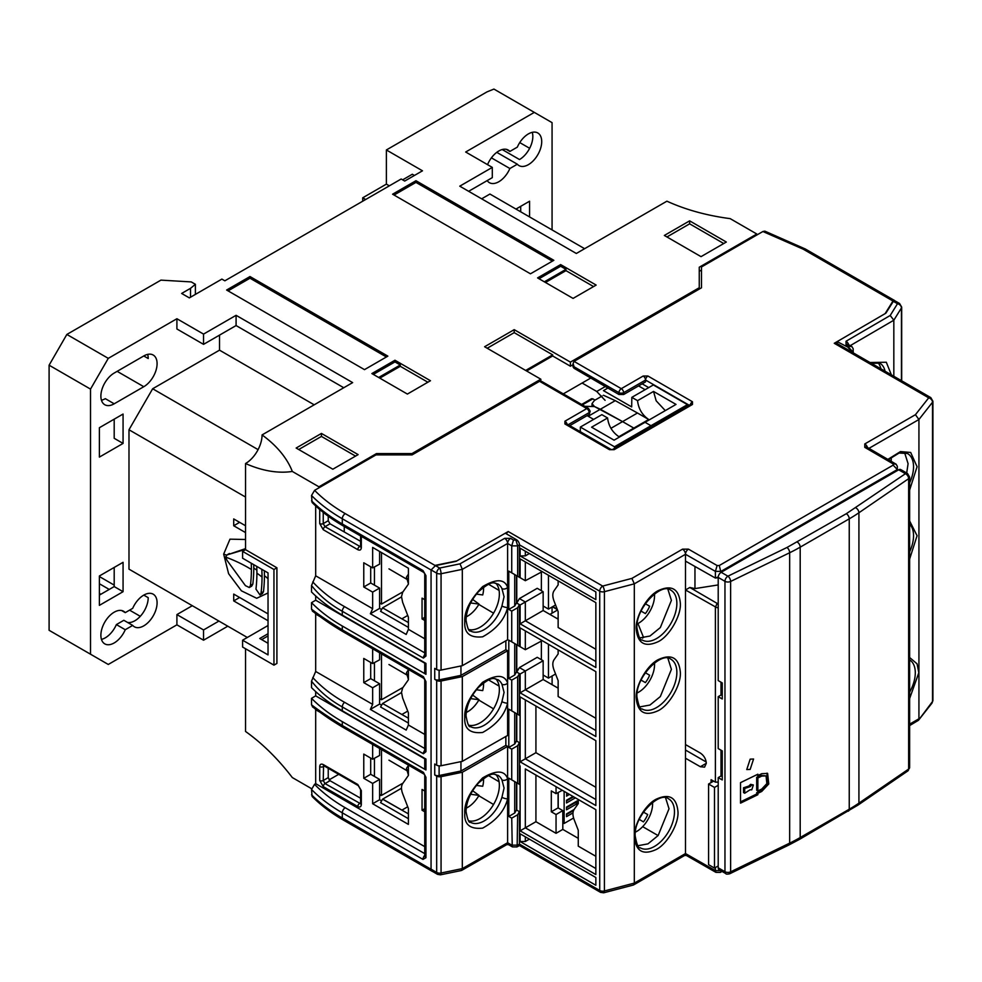 <?xml version="1.0" encoding="UTF-8"?>
<svg xmlns="http://www.w3.org/2000/svg" width="982" height="982" viewBox="0 0 982 982"><rect width="100%" height="100%" fill="white"/><g stroke="black" fill="none" stroke-linecap="round" stroke-linejoin="round"><path stroke-width="1.47" d="M408.402 765.494L406.45 768.403L408.402 775.043M381.507 749.561L381.507 795.395L403.001 783.12M374.449 758.251L374.449 776.443M379.604 794.278L381.507 795.395M654.491 662.96A22.525 12.999 -60 0 1 638.631 692.175A22.525 12.999 -60 0 1 637.183 692.936M641.074 680.121L645.395 682.6A18.277 10.556 -60 0 0 649.642 675.235L645.334 672.731M750.162 759.16L753.575 759.012L750.162 769.409L746.762 769.569L750.162 759.16M753.366 784.962L750.579 784.348L748.861 786.042L750.052 786.717L751.77 785.035L753.366 784.962L751.77 789.81L750.052 789.798L744.7 793.247L743.521 792.56L743.521 787.785L744.7 788.472L744.7 793.247M718.21 867.806A4.186 2.418 120 0 0 719.082 869.721L725.833 873.612A4.186 2.418 -60 0 1 724.962 871.697L718.21 867.806L718.21 777.609L722.249 779.941L722.249 750.899L718.21 748.579L718.21 696.643L722.249 698.975L722.249 682.92L718.21 680.587L718.21 577.416L724.962 581.319L724.962 871.697A4.186 2.418 180 0 0 730.62 871.844A4.186 2.197 64.1 0 1 729.749 873.759L788.792 845.048A4.186 2.197 64.1 0 0 789.663 843.133L730.62 871.844L730.62 581.454A4.186 2.197 -115.9 0 0 727.92 576.188L721.169 572.285A4.186 2.418 120 0 0 718.21 577.416M721.169 750.285L721.169 775.903L718.21 777.609M721.169 682.294L721.169 694.937L718.21 696.643M909.627 767.507L907.81 770.956A4.186 2.615 55.6 0 0 908.645 769.066L858.919 803.153L858.919 512.764L908.645 478.676L908.645 769.066A4.186 2.418 0 0 0 909.627 767.507L909.627 477.117A4.186 2.418 180 0 1 908.645 478.676A4.186 2.615 -124.4 0 0 905.441 473.705A4.186 2.418 -60 0 1 907.528 473.496L900.776 469.592A4.186 2.418 120 0 0 898.69 469.801L721.169 572.285M721.169 775.903L722.249 776.529M721.169 694.937L722.249 695.563M761.725 791.467L768.759 783.955L767.629 773.423L761.725 773.693L757.871 775.571L757.871 774.209L740.526 782.642L740.526 803.141L757.871 794.708L757.871 793.333L761.725 791.467L760.547 790.78L767.323 783.771L767.016 773.129M757.871 775.571L756.692 774.786M760.547 790.78L756.692 792.646L757.871 793.333M756.692 792.646L756.692 794.021L757.871 794.708M756.692 794.021L740.526 801.877M766.046 775.89L760.547 775.399L756.692 777.278L756.692 790.264L757.871 790.94L761.725 789.074L766.868 783.587L766.046 775.89L761.725 776.087L757.871 777.965L757.871 790.94M748.861 786.042L743.521 787.785M756.692 777.278L757.871 777.965M750.052 786.717L744.7 788.472M614.474 448.381L614.474 446.773L650.968 425.709L650.968 427.305M584.842 406.315L594.454 406.548L622.563 421.609L600.37 409.248L588.206 416.27M614.474 446.773L580.35 427.072L601.856 414.662L607.576 417.964C608.595 425.979 612.375 432.227 618.905 436.695L648.709 419.498L637.465 413.005L622.563 421.609L633.807 428.103A15.921 9.194 -120 0 0 634.421 428.434L622.563 421.609L610.927 428.324M648.709 419.498C642.179 415.018 638.472 408.733 637.551 400.656L631.831 397.354L653.337 384.944L687.461 404.645L650.968 425.709L645.051 422.297L614.081 440.169L591.594 427.195L607.576 417.964M557.211 609.208L552.743 606.63M552.093 684.687L552.117 675.997M580.313 431.712L580.35 427.072M552.056 613.173L552.056 607.023M552.461 606.79L557.371 609.626M593.644 419.4L587.101 415.632M381.507 653.902L381.507 699.736L403.001 687.461M374.449 662.592L374.449 680.796M379.604 698.619L381.507 699.736M713.619 781.12L708.574 784.029L714.491 787.441L718.21 785.293M708.574 784.029L708.574 864.651L714.491 868.076L718.21 865.928M714.491 868.076L714.491 787.441M483.512 587.224A22.525 13.073 -59.7 0 1 483.561 588.611A22.525 13.073 -59.7 0 1 482.727 594.945L476.38 594.11M472.514 599.327L479.007 604.065A22.525 13.073 -59.7 0 1 466.241 616.843M479.007 604.065L470.623 602.973M408.402 669.834L406.45 672.744L408.402 679.397M605.084 400.325L596.737 391.474L582.105 383.029M582.363 404.879L592.833 398.839L591.569 398.717L581.626 404.461M592.833 398.839L595.018 400.104M507.62 683.055A4.186 3.167 154.8 0 1 501.937 684.233L504.073 692.396L501.937 701.639A4.186 1.277 17 0 0 507.62 703.137L507.62 735.457L462.313 761.345L462.313 676.61L507.62 650.735L507.62 683.055C504.588 674.499 496.266 674.229 482.641 682.269C470.022 695.379 464.069 707.15 464.793 717.56C464.069 728.804 470.022 733.775 482.641 732.474C496.266 724.937 504.588 715.154 507.62 703.137L507.62 683.055M507.62 587.396A4.186 3.167 154.8 0 1 501.937 588.586L504.073 596.749L501.937 605.992A4.186 1.277 17 0 0 507.62 607.477L507.62 639.798L462.313 665.686L462.313 569.339L507.62 543.463L507.62 587.396C504.588 578.84 496.266 578.582 482.641 586.61C470.022 599.72 464.069 611.491 464.793 621.901C464.069 633.144 470.022 638.116 482.641 636.815C496.266 629.278 504.588 619.495 507.62 607.477L507.62 587.396M519.441 844.127L517.649 845.158L511.732 845.134L507.62 842.728L462.313 868.616L462.313 772.269L507.62 746.394L507.62 778.714A4.186 3.167 154.8 0 1 501.937 779.892L504.073 788.055L501.937 797.298A4.186 1.277 17 0 0 507.62 798.796L507.62 842.728A4.186 2.43 120.3 0 0 508.48 844.643L512.481 846.901L516.937 846.914L518.57 846.054A4.186 2.406 -119.7 0 0 519.441 844.127L519.441 811.672L516.495 809.966L516.495 782.642M495.787 678.832A27.201 15.786 -59.7 0 1 499.359 689.659A27.201 15.786 -59.7 0 1 488.852 715.412A27.201 15.786 -59.7 0 1 468.758 725.182M495.787 583.173A27.201 15.786 -59.7 0 1 499.359 594A27.201 15.786 -59.7 0 1 488.852 619.765A27.201 15.786 -59.7 0 1 468.758 629.523M495.787 774.491A27.201 15.786 -59.7 0 1 499.359 785.318A27.201 15.786 -59.7 0 1 488.852 811.071A27.201 15.786 -59.7 0 1 468.758 820.829M520.116 605.01L525.333 602.003L519.417 598.578L516.765 603.083L520.116 605.01L520.116 623.803L595.853 667.539L595.853 602.629L520.116 558.893L520.116 577.686L519.441 577.293L519.441 544.863A4.186 2.406 -119.7 0 0 516.495 539.732L505.313 533.201L456.839 560.906L434.965 565.423M516.495 809.966L514.715 813.035L508.799 816.435L508.799 778.161L519.441 784.348L519.441 742.674L516.495 740.956L514.715 744.025L508.799 747.425L508.799 709.151L519.441 715.338L519.441 673.664L516.495 671.946L514.715 675.015L508.799 678.415L508.799 640.141L519.441 646.328L519.441 604.654L516.495 602.936L516.495 575.612M516.495 671.946L516.495 644.622M516.495 740.956L516.495 713.632M508.799 816.435L511.732 818.141L517.649 814.753L517.146 846.865M511.732 818.141L512.248 846.84M432.019 871.132L437.542 874.348A4.186 2.43 -59.7 0 1 436.671 872.433A4.186 2.418 180 0 0 441.065 873.01L462.313 868.616L461.405 870.506L440.501 874.827A4.186 1.154 78.3 0 0 441.065 873.01L441.065 776.664L462.313 772.269M441.065 776.664A4.186 2.418 180 0 1 436.671 776.087L434.731 774.958L434.731 764.021L436.671 765.162A4.186 2.418 0 0 0 441.065 765.739L441.065 681.005A4.186 2.418 180 0 1 436.671 680.44L434.731 679.298A4.186 2.418 0 0 0 439.114 679.875L460.951 675.358L505.853 649.703L505.853 640.804M434.731 679.298L434.731 668.361L436.671 669.503A4.186 2.418 0 0 0 441.065 670.08L441.065 573.733L462.313 569.339L460.03 563.828L504.674 538.332L510.591 538.345L513.488 540.039L511.732 545.869L517.649 545.882L519.441 544.863M513.488 540.039L515.943 540.051L517.649 545.882L517.649 576.287L519.441 577.318M435.1 565.399L439.654 568.05A4.186 1.154 78.3 0 1 441.065 573.733A4.186 2.418 180 0 1 436.671 573.157L436.671 669.503M514.715 574.58L514.715 606.004L508.799 609.405L508.799 571.131L517.649 576.287M514.715 606.004L516.495 602.936M508.799 609.405L511.732 611.111L517.649 607.723L519.441 604.654M517.649 645.297L517.649 607.723M514.715 675.015L514.715 643.591M508.799 678.415L511.732 680.121L517.649 676.733L519.441 673.664M517.649 714.307L517.649 676.733M514.715 744.025L514.715 712.601M508.799 747.425L511.732 749.131L517.649 745.743L519.441 742.674M517.649 783.317L517.649 745.743M514.715 813.035L514.715 781.611M519.441 811.672L517.649 814.753M434.731 774.958A4.186 2.418 0 0 0 439.114 775.534L460.951 771.017L505.853 745.363L505.853 736.463M462.313 665.686L441.065 670.08M511.732 572.85L511.732 545.869L507.62 543.463A4.186 2.43 120.3 0 1 510.591 538.345M511.732 641.86L511.732 611.111M511.732 710.87L511.732 680.121M511.732 779.88L511.732 749.131M507.62 650.735L505.853 649.703M507.62 746.394L505.853 745.363M507.62 798.796L507.62 778.714C504.588 770.158 496.266 769.888 482.641 777.916C470.022 791.038 464.069 802.81 464.793 813.219C464.069 824.463 470.022 829.434 482.641 828.133C496.266 820.596 504.588 810.813 507.62 798.796M462.313 676.61L441.065 681.005M462.313 761.345L441.065 765.739M460.951 665.968L460.951 675.358M460.951 761.627L460.951 771.017M877.748 362.432A27.201 15.614 -60.3 0 1 880.866 368.79M892.957 301.008L885.126 313.626L837.155 341.613L837.155 343.553M852.634 352.489L853.198 352.157L849 347.751L837.155 341.613M848.46 348.07A4.186 2.43 59.7 0 1 851.173 351.642M853.198 352.808L853.162 348.72L851.934 346.621L848.988 346.339L849 347.751M850.228 345.652L893.829 320.206L890.208 315.48L846.03 341.245L846.054 344.67L848.988 346.339M893.829 376.278L893.829 320.206L901.439 307.943A4.186 3.216 -148.2 0 0 897.499 303.708L890.208 315.48M558.218 792.486L558.218 807.965M564.134 791.345L564.134 823.468L562.809 822.707M564.134 823.468L573.586 818.018M572.985 812.9L566.516 816.631L566.516 813.894L574.089 809.524M575.391 797.838L566.516 802.969L566.516 800.232L573.022 796.476M569.474 794.426L566.516 796.132L567.105 793.051M566.516 807.069L577.158 800.919L577.158 803.644L566.516 809.794L566.516 807.069M573.549 810.518L566.516 814.581M573.611 796.819L566.516 800.919M567.694 793.395L566.516 794.082M577.158 803.644L575.391 802.625L577.158 800.919M575.391 802.625L566.516 807.744M263.495 591.581L261.065 592.981L260.021 595.006L262.44 593.607L263.495 591.581A134.227 77.504 120 0 0 264.428 575.673A134.227 77.504 120 0 0 264.33 570.763M252.84 584.069L250.447 585.444L249.293 587.531L251.687 586.144L252.84 584.069A135.897 78.462 120 0 0 253.773 568.161A135.897 78.462 120 0 0 253.724 564.638M245.549 548.619L226.646 555.076L229.432 553.504M245.549 539.499L229.972 539.167L223.663 554.118L228.61 573.709L241.412 590.82L256.683 598.284L268.037 592.968M245.549 549.331L227.026 554.904L225.615 557.089A132.631 76.571 180 0 1 251.404 569.523A132.545 76.522 120 0 0 251.232 563.202M261.065 592.981A130.839 75.54 120 0 0 262.034 577.048A130.839 75.54 120 0 0 261.777 569.29M256.719 566.369A131.956 76.191 -60 0 1 256.903 573.181A131.956 76.191 -60 0 1 255.958 589.102L260.021 595.006M127.5 622.416A18.83 10.876 120 0 0 134.902 620.734A18.83 10.876 120 0 0 148.208 597.67L143.777 595.117A18.83 10.876 -60 0 1 153.192 594.184A18.83 10.876 -60 0 1 156.077 609.27A18.83 10.876 -60 0 1 143.777 625.853A18.83 10.876 -60 0 1 134.362 626.786A18.83 10.876 -60 0 1 132.705 625.411L123.83 620.293L116.379 624.589L125.254 629.72A18.83 10.876 -60 0 1 114.194 642.94A18.83 10.876 -60 0 1 104.779 643.873A18.83 10.876 -60 0 1 101.895 628.787A18.83 10.876 -60 0 1 114.194 612.191A18.83 10.876 -60 0 1 123.609 611.258A18.83 10.876 -60 0 1 125.254 612.633L121.584 610.509M101.453 639.38A18.83 10.876 120 0 0 105.32 637.809A18.83 10.876 120 0 0 116.379 624.589M502.207 149.534L519.515 159.538A18.83 10.876 120 0 0 532.256 132.337M506.209 149.313L509.879 151.437L517.33 147.128A18.83 10.876 -60 0 1 528.39 133.908A18.83 10.876 -60 0 1 537.805 132.975A18.83 10.876 -60 0 1 540.701 148.061A18.83 10.876 -60 0 1 528.39 164.657A18.83 10.876 -60 0 1 518.987 165.59A18.83 10.876 -60 0 1 517.33 164.215L496.769 152.345M487.551 164.645A18.83 10.876 -60 0 1 498.807 150.995A18.83 10.876 -60 0 1 508.222 150.062A18.83 10.876 -60 0 1 509.879 151.437M491.417 157.857L509.879 168.511A18.83 10.876 -60 0 1 498.807 181.744A18.83 10.876 -60 0 1 489.392 182.677A18.83 10.876 -60 0 1 487.195 180.59M249.293 587.531L245.402 585.628L227.026 560.366L225.615 557.089M250.447 585.444A132.545 76.522 120 0 0 251.404 569.523M233.716 525.763L239.633 522.338L245.549 525.763L233.716 518.926L233.716 525.763L245.549 532.588M239.633 597.498L268.037 613.897L233.716 594.085L233.716 600.923L239.633 597.498M519.748 142.586L529.642 148.294M517.33 164.215L509.879 168.511M125.254 612.633L132.705 608.337A18.83 10.876 -60 0 1 143.777 595.117M123.069 443.422L99.391 457.096L99.391 427.71L123.069 414.048L123.069 443.422L114.194 438.303L114.194 419.167M99.391 595.117L114.194 586.573L114.194 567.436M143.777 355.963A18.83 10.876 -60 0 1 153.192 355.03A18.83 10.876 -60 0 1 156.077 370.128A18.83 10.876 -60 0 1 143.777 386.712L114.194 403.798A18.83 10.876 -60 0 1 104.779 404.731A18.83 10.876 -60 0 1 101.895 389.645A18.83 10.876 -60 0 1 114.194 373.05L143.777 355.963L148.208 358.528A18.83 10.876 120 0 0 147.644 354.404M101.453 400.239A18.83 10.876 120 0 0 105.32 398.667L114.194 403.798M343.774 387.743L236.085 325.558L203.544 344.351L176.907 328.982L176.907 318.733L108.278 358.356L66.85 334.445L160.938 280.128L191.257 281.92L195.393 284.301L190.52 288.327L190.52 297.202M195.393 284.301L195.393 294.391M389.338 185.844L386.38 184.125L386.38 149.964L422.481 170.807L404.719 181.056L401.172 179.006L224.841 280.815L221.883 279.097L189.342 297.89L181.645 293.446L190.52 288.327M379.788 378.131L400.288 366.298L400.288 364.997L378.659 377.481M545.476 282.472L565.963 270.639L565.963 269.338L544.347 281.822M268.037 633.709L259.751 638.496L268.037 643.284M268.037 572.899L268.037 654.896L242.591 640.203L242.591 647.04L273.953 665.145L273.953 569.486L242.591 551.381L242.591 558.218L268.037 572.899M233.716 600.923L268.037 620.734M268.037 625.509L242.591 640.203M386.38 184.125L362.714 197.799L362.714 201.212M365.672 199.506L362.714 197.799M552.068 229.911L552.068 122.64L493.934 89.08L486.974 91.891L386.38 149.964M534.306 112.39L465.677 152.014L492.301 167.394L492.301 177.644L468.635 191.306M584.609 248.691L489.932 194.043L481.646 198.818M132.705 625.411L125.254 629.72M114.194 586.573L123.069 591.692L99.391 605.354L99.391 575.98L123.069 562.318L123.069 591.692M218.925 621.078L203.544 629.953L176.907 614.585L192.3 605.698M152.652 582.817L128.986 569.143L128.986 429.76L152.652 388.762L219.514 350.157L219.514 335.132M247.329 637.478L128.986 569.143M245.549 497.064L128.986 429.76M258.094 449.633L152.652 388.762M314.191 404.817L219.514 350.157M129.575 610.141L140.279 616.315M108.278 358.356L90.516 389.105L49.1 365.194L49.1 630.297L108.278 664.458L176.907 624.834L176.907 614.585M90.516 389.105L90.516 654.208M520.706 206.33L520.706 211.805M515.967 209.068L529.58 201.212L529.58 216.924M414.416 175.459L412.33 174.244L402.632 179.841M355.545 456.102L321.445 436.413L298.724 449.523M723.746 243.524L689.634 223.835L666.925 236.957M394.052 195.05L415.963 182.394L552.387 261.151M373.332 374.4L394.96 361.916L400.288 364.997M400.288 366.298L427.882 382.231M228.07 290.868L249.993 278.213L386.405 356.982M539.02 278.741L560.648 266.257L565.963 269.338M565.963 270.639L593.558 286.572M261.666 639.601L268.037 635.931M273.953 569.486L276.912 567.78L276.912 663.439L273.953 665.145M276.912 567.78L245.549 549.675L242.591 551.381M176.907 624.834L203.544 640.203L227.799 626.197M203.544 629.953L203.544 640.203M311.601 788.693L292.317 777.56A157.316 90.835 -120 0 0 245.549 731.467L245.549 648.746M492.301 167.394L459.76 186.175L576.324 253.479L666.901 201.187C685.682 209.743 706.77 215.561 730.191 218.642L756.803 234.011L699.258 267.227L699.258 287.726L570.407 362.113L570.407 366.212L552.657 355.963L552.657 354.858L525.652 370.447M540.824 381.126L540.824 379.199L484.605 346.744L514.2 329.657L514.2 332.64L487.195 348.242M292.317 471.446A157.316 90.835 0 0 0 262.071 434.916A23.372 13.49 -60 0 1 245.549 463.529A157.316 90.835 -120 0 0 292.317 471.446L318.929 486.814L318.929 487.833M245.549 549.675L245.549 463.529M262.071 434.916L352.648 382.612L236.085 315.32L236.085 325.558M236.085 315.32L203.544 334.101L203.544 344.351M203.544 334.101L176.907 318.733M66.85 334.445L49.1 365.194M321.445 436.413L321.445 433.43L296.147 448.038L332.837 469.212L358.123 454.617L321.445 433.43M689.634 220.852L664.348 235.459L701.025 256.646L726.324 242.038L689.634 220.852L689.634 223.835M553.836 260.316L415.963 180.713L392.591 194.203L530.464 273.806L553.836 260.316M415.963 182.394L415.963 180.713M407.383 394.064L430.46 380.734L394.96 360.234L371.883 373.565L407.383 394.064M394.96 361.916L394.96 360.234M364.494 369.637L387.865 356.135L249.993 276.543L226.621 290.034L364.494 369.637M249.993 278.213L249.993 276.543M560.648 266.257L560.648 264.588L537.571 277.906L573.071 298.405L596.148 285.075L560.648 264.588M756.803 235.029L756.803 234.011M552.657 354.858L514.2 332.64M540.824 379.199L411.974 453.586L376.474 453.586L318.929 486.814M514.2 329.657L570.407 362.113M344.252 526.499L344.252 531.949M376.474 453.586L376.474 454.875M701.479 270.05L699.258 271.327M699.258 289.089L699.258 287.726M573.083 364.666L570.407 366.212M552.657 355.963L526.622 371M411.974 454.875L411.974 453.586M590.857 377.984L563.312 393.88M637.932 623.558L643.541 637.453L642.375 638.128M558.144 617.85L557.015 618.513M548.472 644.278L548.472 678.096L555.579 673.996M557.518 610.018L549.908 614.413M543.144 675.027L548.472 678.096M541.377 659.695L541.377 641.086M381.507 552.694L381.507 604.077L403.001 591.802M374.449 566.933L374.449 585.137M379.604 602.96L381.507 604.077M637.551 400.656L653.533 391.437L676.021 404.412L645.051 422.297L650.968 425.709L651.618 426.925M592.011 405.812L592.011 403.639L594.454 406.548L600.37 409.248L615.272 400.644L637.465 413.005M687.461 404.645L688.124 405.861M653.533 391.437L656.172 400.803L665.293 410.611M602.076 396.041L594.454 400.435L592.011 403.639M607.968 388.013L603.451 390.627L631.684 406.916L631.831 397.354M645.1 389.694L638.558 385.914M603.427 395.255L615.272 400.644M483.512 682.883A22.525 13.073 -59.7 0 1 483.561 684.27A22.525 13.073 -59.7 0 1 482.727 690.604L476.38 689.769M472.514 694.986L479.007 699.724A22.525 13.073 -59.7 0 1 466.241 712.502M479.007 699.724L470.623 698.619M408.402 574.175L406.45 577.085L408.402 583.738M483.512 778.542A22.525 13.073 -59.7 0 1 483.561 779.929A22.525 13.073 -59.7 0 1 482.727 786.251L476.38 785.428M472.514 790.633L479.007 795.383A22.525 13.073 -59.7 0 1 466.241 808.149M479.007 795.383L470.623 794.278M548.472 575.268L548.472 609.086L555.579 604.998M543.144 606.017L548.472 609.086M541.377 590.685L541.377 572.076M652.551 802.429A22.525 12.999 -60 0 1 636.68 831.459A22.525 12.999 -60 0 1 635.403 832.135M639.257 819.393L643.443 821.885A18.277 10.556 -60 0 0 647.69 814.52L643.443 812.139M891.177 457.293A22.525 12.999 -60 0 1 891.251 458.925A22.525 12.999 -60 0 1 891.128 461.295M654.491 593.95A22.525 12.999 -60 0 1 638.631 623.165A22.525 12.999 -60 0 1 637.183 623.926M641.074 611.111L645.395 613.59A18.277 10.556 -60 0 0 649.642 606.225L645.334 603.721M680.366 672.375C681.25 684.663 669.356 705.248 658.284 710.637C644.941 716.737 637.576 712.49 636.189 697.883C635.305 685.596 647.199 665.01 658.284 659.622C671.614 653.509 678.979 657.768 680.366 672.375M680.366 603.365C681.25 615.653 669.356 636.238 658.284 641.627C644.941 647.727 637.576 643.48 636.189 628.873C635.305 616.586 647.199 596 658.284 590.612C671.614 584.499 678.979 588.758 680.366 603.365M677.985 811.77C678.857 823.886 667.134 844.189 656.209 849.504C643.05 855.518 635.796 851.32 634.421 836.922C633.562 824.806 645.284 804.504 656.209 799.188C669.356 793.174 676.623 797.359 677.985 811.77M372.644 608.705L370.361 613.75L406.192 634.446L408.402 629.339L408.402 617.175L402.657 602.383L401.491 596.651L402.657 592.281L408.402 584.118L408.402 568.222L372.644 547.416L372.644 567.903L363.77 562.784L363.77 586.978L372.644 592.109L372.644 608.705L315.676 575.808L315.676 505.914M906.693 473.017L908.092 463.688L904.557 452.53M909.627 673.345L909.627 666.336M639.748 706.905L649.949 705.051L660.334 696.569L671.406 669.356L667.87 658.198M639.748 637.895L649.949 636.041L660.334 627.559L671.406 600.346L667.87 589.188M637.907 845.735L647.948 843.869L658.161 835.51L669.024 808.751L665.575 797.801M370.693 662.433L370.693 678.636L379.604 683.742L372.644 687.768L372.644 704.364L370.361 709.409L406.192 730.092L408.402 724.998L408.402 712.834L402.657 698.042L401.491 692.31L402.657 687.94L408.402 679.777L408.402 669.429M433.05 871.721L431.061 869.266L431.061 570.002L435.407 565.669L456.09 561.323L508.234 531.532L506.147 533.692M718.21 604.642L717.449 603.574L718.21 603.464M595.853 787.294L535.927 752.691L535.927 706.046M556.045 786.668L556.045 793.652L551.307 790.915L551.307 811.795L556.045 814.532L556.045 833.325L535.927 821.701L535.927 775.056M595.853 856.304L578.263 846.153L578.263 830.269L574.102 819.553C572.555 815.306 572.555 811.954 574.102 809.487L578.263 803.583L578.263 799.495M595.853 649.274L558.144 627.51L558.144 611.626L553.983 600.91C552.436 596.663 552.436 593.312 553.983 590.845L558.144 584.928L558.144 580.853M595.853 718.284L558.144 696.52L558.144 680.636L553.983 669.92C552.436 665.673 552.436 662.322 553.983 659.855L558.144 653.938L558.144 649.863M562.305 790.289L556.045 793.652M558.083 792.56L558.083 807.891L551.307 811.795M558.083 807.891L562.809 810.616L556.045 814.532M562.809 810.616L562.809 829.409L556.045 833.325M718.21 782.114L715.399 782.126L711.078 779.683L711.078 782.593M685.497 750.039L706.218 762.007M720.997 776.001L720.997 750.187M720.997 695.035L720.997 682.195M694.961 566.479L694.961 588.586L718.21 584.928M694.961 588.586L689.818 587.482L685.497 589.986L685.497 561.115L715.399 578.067L718.247 576.925M717.449 603.574L689.818 587.482M424.74 846.631L315.676 783.661L314.547 784.336C322.943 792.965 333.156 800.76 345.21 807.732A4.186 2.418 -60 0 0 342.301 812.826C330.32 805.903 320.071 798.133 311.527 789.491L312.08 796.439C320.684 805.105 331.044 812.936 343.16 819.945L432.338 871.415M314.547 784.336L311.527 789.491M424.74 758.828L315.676 695.857L311.527 698.337L311.527 704.806C319.494 710.968 329.743 717.867 342.301 725.502L342.301 721.66L425.955 769.962L425.955 759.074L342.301 710.772C330.259 703.812 320.009 696.103 311.527 687.633L311.527 681.164L315.676 671.467L315.676 614.069L320.083 616.61M311.527 704.806L312.767 706.966M342.301 710.772L342.301 706.93C329.743 699.921 319.494 691.328 311.527 681.164M423.009 753.525L425.329 748.861L423.009 753.525L342.301 706.93A4.186 2.418 -60 0 1 344.559 702.302C332.456 695.587 321.863 687.351 312.767 677.58M408.402 724.998L424.74 734.426M424.74 663.169L315.676 600.211L311.527 602.678L311.527 609.159C319.494 615.309 329.743 622.207 342.301 629.855L342.301 626.013L425.955 674.303L425.955 663.415L342.301 615.113C330.259 608.153 320.009 600.444 311.527 591.974L311.527 585.505L315.676 575.808M311.527 609.159L312.767 611.307M342.301 615.113L342.301 611.27C329.743 604.261 319.494 595.669 311.527 585.505M423.009 657.866L425.329 653.214L423.009 657.866L342.301 611.27A4.186 2.418 -60 0 1 344.559 606.643C332.456 599.928 321.863 591.692 312.767 581.921M401.491 692.58L382.575 703.505L380.574 706.979L408.402 723.047M401.491 596.921L382.575 607.846L380.574 611.32L408.402 627.388M311.527 698.337C320.009 706.93 330.259 714.712 342.301 721.66M315.676 695.857L315.676 691.586M311.527 602.678C320.009 611.27 330.259 619.053 342.301 626.013M315.676 600.211L315.676 595.927M381.593 609.552L379.604 608.41L370.361 613.75M381.593 705.211L379.604 704.069L370.361 709.409M401.491 788.239L382.575 799.164L380.574 802.638L408.402 818.693M381.041 795.113L379.604 795.948M382.575 607.846L408.402 622.551M382.575 703.505L408.402 718.198M529.384 553.541L525.333 555.873L520.116 555.935L595.853 599.658L595.853 591.925L520.116 548.189L520.116 555.935M525.333 551.209L525.333 555.873M529.384 839.144L525.333 841.488L520.116 841.537L595.853 885.261L595.853 877.527L520.116 833.804L520.116 841.537M525.333 836.811L525.333 841.488M520.116 696.913L520.116 761.823L595.853 805.559L595.853 740.649L520.116 696.913L525.333 699.933L525.333 758.804L595.853 799.52M535.927 752.691L520.116 761.823M535.927 821.701L525.333 827.814L595.853 868.53M525.333 768.943L525.333 827.814L520.116 830.833L595.853 874.569L595.853 809.659L525.333 768.943M562.809 829.409L578.263 838.333M558.144 619.163L543.144 610.509L543.144 591.716L525.333 602.003L525.333 620.784L595.853 661.5M543.144 610.509L520.116 623.803M520.116 558.893L525.333 561.913L525.333 580.706L542.187 571.634M558.144 688.173L543.144 679.519L543.144 660.726L520.116 674.02L516.765 672.093L519.417 667.588L525.333 671.013L525.333 689.794L595.853 730.51M543.144 679.519L520.116 692.813L595.853 736.549L595.853 671.639L520.116 627.903L525.333 630.923L525.333 649.716L542.187 640.645M543.144 660.726L537.228 657.314L519.417 667.588M658.1 835.572L642.67 826.66M543.144 591.716L537.228 588.304L519.417 598.578M715.399 782.126L715.399 607.134L718.21 607.833M715.399 607.134L717.13 603.513M715.24 606.79L685.497 589.986L685.497 744.577L700.362 753.071C703.959 755.551 705.948 758.963 706.316 763.296L704.573 767.138L700.362 766.733L685.497 758.239L685.497 744.577M519.441 544.838L599.72 591.189A4.186 2.418 -60 0 1 602.678 586.07A4.186 1.412 75.3 0 1 604.409 591.68L604.409 890.956L603.734 892.798L600.579 892.38A4.186 2.418 -60 0 1 599.72 890.465A4.186 2.418 0 0 0 604.409 890.956L634.311 883.1L633.378 885.028L603.734 892.798M720.665 870.629L715.399 870.629L715.399 867.548M932.004 703.1L932.519 701.516A4.186 2.418 0 0 0 932.9 700.522L932.004 703.1L918.452 720.309L909.627 725.575M360.59 803.497L360.59 789.614A2.516 1.448 0 0 0 361.327 790.633L357.779 784.495L323.274 764.573C321.114 763.566 319.936 764.254 319.715 766.623L319.715 780.494L323.274 786.643L357.779 806.566C359.928 807.572 361.118 806.885 361.327 804.516A2.516 1.448 180 0 1 360.59 803.497L360.787 803.632M360.59 789.614L358.295 785.637A2.516 1.448 -60 0 1 357.779 784.495M358.295 785.637L323.79 765.714A2.516 1.448 -60 0 1 323.274 764.573M324.342 766.034L323.238 766.635A2.516 1.448 180 0 1 319.715 766.623M328.233 768.28L328.233 777.634L330.026 780.702L325.017 783.587L323.238 780.518L323.581 765.616M328.233 777.634L323.238 780.518A2.516 1.448 180 0 1 319.715 780.494M360.578 803.73L325.017 783.587A2.516 1.448 120 0 0 323.274 786.643M360.59 802.846L359.522 803.509A2.516 1.448 120 0 0 357.779 806.566M370.693 758.092L370.693 774.295L379.604 779.401L372.644 783.415L372.644 803.742L408.402 824.389L408.402 808.493L402.657 793.702C401.098 789.43 401.098 786.066 402.657 783.599L408.402 775.424L408.402 765.088M424.74 791.001L422.051 789.454L422.051 810.236L424.74 811.783M424.74 808.689L422.051 810.236M315.676 783.661L315.676 709.728L320.083 712.269M315.676 709.728L315.013 708.611M381.593 800.87L379.604 799.729L372.644 803.742M372.644 704.364L315.676 671.467M315.676 614.069L315.013 612.952M328.233 516.201L328.233 520.718L330.026 523.799L325.017 526.683L323.238 523.615A2.516 1.448 180 0 1 319.715 523.59L323.274 529.74L357.779 549.662C359.928 550.657 361.118 549.981 361.327 547.612L361.327 536.356M360.578 546.814L325.017 526.683A2.516 1.448 120 0 0 323.274 529.74M360.59 545.943L359.522 546.606A2.516 1.448 120 0 0 357.779 549.662M360.59 535.939L360.59 546.593A2.516 1.448 -0 0 0 361.327 547.612M424.74 599.683L422.051 598.136L422.051 618.918L424.74 620.464M424.74 617.383L422.051 618.918M424.74 638.779L408.402 629.339M330.026 523.799L360.59 541.315M330.026 780.702L360.59 798.231M379.604 748.456L379.604 755.477L372.644 759.221L363.77 754.09L363.77 778.296L372.644 783.415M372.644 744.442L372.644 759.221M370.693 774.295L363.77 778.296M379.604 779.401L379.604 799.729M379.604 551.589L379.604 564.159L372.644 567.903M370.693 566.774L370.693 582.989L363.77 586.978M370.693 582.989L379.604 588.083L372.644 592.109M379.604 588.083L379.604 608.41M379.604 652.809L379.604 659.818L372.644 663.562L363.77 658.443L363.77 682.637L372.644 687.768M372.644 648.783L372.644 663.562M370.693 678.636L363.77 682.637M379.604 683.742L379.604 704.069M311.527 500.82C320.071 509.327 330.32 517.048 342.301 523.958A4.186 2.418 120 0 0 343.16 525.873C331.057 518.877 320.697 511.07 312.092 502.465L311.527 495.517A191.637 110.635 0 0 0 342.301 518.754L431.061 570.002M422.997 570.554A4.186 2.418 -60 0 0 423.868 572.469L424.74 573.967L424.74 654.38L425.955 656.037L425.955 575.673L422.997 570.554L342.301 523.958L342.301 518.754A4.186 2.418 120 0 1 345.259 513.635L435.407 565.669M423.426 772.38L425.955 777.339L423.009 772.11L342.301 725.502A4.186 2.418 -60 0 0 343.16 727.429L343.16 727.429C329.166 719.192 321.912 713.546 318.806 711.349L312.386 706.782M423.893 774.037L423.009 772.11M424.74 758.362L424.74 768.243L425.955 769.962M423.009 676.451L424.74 679.937L424.74 750.039L425.955 751.696L425.955 681.68L423.426 676.721L342.301 629.855A4.186 2.418 -60 0 0 343.16 631.77L343.16 631.77C329.166 623.533 321.912 617.887 318.806 615.702L312.386 611.123M424.74 679.974L425.955 681.68M423.893 678.378L423.426 676.721M424.74 662.703L424.74 672.584L425.955 674.303M488.582 584.278L499.089 590.44M407.726 615.456L401.871 618.832M488.582 679.937L499.089 686.099M407.726 711.115L401.871 714.491M488.582 775.596L499.089 781.758M407.726 806.762L401.92 810.125L382.698 799.09M382.575 799.164L408.402 813.857M373.295 775.792L374.449 775.903M493.553 804.504L478.799 795.739M493.553 708.844L478.799 700.08M493.553 613.185L478.799 604.421M520.116 765.923L520.116 830.833M520.116 577.686L525.333 580.706M520.116 674.02L520.116 692.813M520.116 627.903L520.116 646.696L525.333 649.716M520.116 646.696L519.441 646.303M516.765 810.113L516.765 782.801L516.765 810.113M516.765 741.103L516.765 713.791L516.765 741.103M516.765 672.093L516.765 644.781M516.765 603.083L516.765 575.771M508.234 531.532L602.678 586.07L631.892 578.398L634.311 583.836L634.311 883.1L685.497 853.554A4.186 2.406 119.7 0 0 686.369 855.469L715.903 872.347L715.399 870.629L685.497 853.554L685.497 758.239M718.21 577.625L715.399 578.067L715.399 571.364L720.997 571.364L897.339 469.556L897.339 470.587M715.903 872.347L720.272 872.409L722.065 871.439M720.997 870.825L720.493 872.347M909.627 724.151L918.931 718.787L918.931 419.51L932.519 402.239L932.519 701.516L918.452 720.309M932.9 700.522L932.9 401.245A4.186 2.418 0 0 1 932.519 402.239A4.186 3.106 -141.8 0 0 928.714 397.833L834.27 343.295L885.862 313.197L893.399 301.253L803.251 249.207L762.904 231.506L701.479 266.969L701.479 287.812L574.04 361.388L573.12 363.389L574.04 366.752L618.93 392.665A3.351 1.792 0 0 0 623.656 392.665L623.656 394.518L618.93 394.494L618.93 392.665A3.351 1.927 -60 0 1 621.299 388.663A3.351 1.927 60 0 1 623.656 392.665L645.555 380.034L645.555 381.875L623.656 394.518M573.12 363.389L573.022 366.838L574.004 368.238L618.93 394.494M642.179 383.839L648.709 387.608M569.781 425.636L589.286 414.367L590.145 411.114A3.351 1.927 -3.5 0 1 589.175 412.587A3.351 1.927 -120 0 0 586.806 408.573A3.351 1.927 -60 0 1 588.476 408.414L590.145 411.114M329.093 779.868L338.704 774.319M519.441 844.115L599.72 890.465L599.72 591.189A4.186 2.418 -0 0 0 604.409 591.68L634.311 583.836L685.497 554.278L685.497 561.115M720.997 572.396L719.266 565.534L893.154 465.137L897.339 469.556L897.339 466.327L896.112 464.204L893.154 463.897L864.774 447.35A4.186 2.43 -59.7 0 1 866.885 447.141L896.112 464.204M574.04 361.388L621.299 388.663L643.185 376.02L647.924 376.02L692.47 401.748L692.47 404.474L614.192 449.67L609.466 449.67L564.908 423.954L564.908 421.217L586.806 408.573L539.56 381.298L541.978 381.568L588.476 408.414M539.56 381.298L412.121 454.875L376.032 454.875L314.596 490.337L311.527 495.517M688.443 549.147L717.118 565.534L715.399 571.364L685.497 554.278A4.186 2.418 60 0 0 682.539 549.159L688.443 549.147A4.186 2.406 119.7 0 0 685.497 554.278M864.774 447.35L864.786 443.938L915.433 414.699L918.931 419.51L868.96 448.357M834.27 343.295L836.345 343.086L930.813 397.624A4.186 2.418 -60 0 0 928.714 397.833L915.433 414.699M893.399 301.253L894.725 300.713M762.904 231.506L764.843 231.151L805.338 248.998A4.186 2.418 -60 0 0 803.251 249.207M406.548 769.311L408.402 770.391M786.963 547.49A4.186 2.197 64.1 0 1 789.663 552.743L730.62 581.454A4.186 2.418 180 0 1 724.962 581.319A4.186 2.418 -60 0 1 727.92 576.188L786.963 547.49L846.288 513.721L905.441 473.705L898.69 469.801M797.237 542.039A4.186 2.418 60 0 1 800.195 547.158A167.37 96.629 0 0 1 789.663 552.743L789.663 843.133A167.37 96.629 180 0 0 800.195 837.548A4.186 2.418 60 0 1 799.336 839.463L788.792 845.048M846.288 513.721A4.186 2.418 60 0 1 849.246 518.84L849.246 809.229A167.37 96.629 0 0 0 858.919 803.153A4.186 2.615 55.6 0 1 858.084 805.044L799.336 839.463M855.715 507.792A4.186 2.615 -124.4 0 1 858.919 512.764A167.37 96.629 180 0 1 849.246 518.84L800.195 547.158L800.195 837.548L849.246 809.229A4.186 2.418 60 0 1 848.374 811.144M760.547 775.399L761.725 776.087M406.548 673.652L408.402 674.732M605.378 386.478L596.737 391.474M518.214 669.638L516.765 668.791M501.937 701.639A27.201 15.786 -59.7 0 1 470.452 726.594C468.979 727.502 467.506 723.918 466.033 715.841C466.389 705.886 470.525 696.398 478.455 687.4C493.872 674.168 494.032 679.544 497.862 679.618A27.201 15.786 -59.7 0 1 501.937 684.233M501.937 605.992A27.201 15.786 -59.7 0 1 470.452 630.935C468.979 631.843 467.506 628.259 466.033 620.194C466.389 610.227 470.525 600.751 478.455 591.741C493.872 578.508 494.032 583.885 497.862 583.959A27.201 15.786 -59.7 0 1 501.937 588.586M501.937 797.298A27.201 15.786 -59.7 0 1 470.452 822.253C468.979 823.149 467.506 819.577 466.033 811.5C466.389 801.545 470.525 792.057 478.455 783.059C493.872 769.827 494.032 775.203 497.862 775.264A27.201 15.786 -59.7 0 1 501.937 779.892M431.061 569.891L436.671 573.157A4.186 2.43 -59.7 0 1 439.654 568.05L460.03 563.828M507.62 842.728A4.186 2.406 60.3 0 1 506.749 844.643L508.492 844.643M436.671 776.087L436.671 872.433L431.061 869.156M436.671 680.44L436.671 765.162M504.674 538.332A4.186 2.406 60.3 0 1 507.62 543.463M439.114 775.534L439.114 765.85M439.114 679.875L439.114 670.203M871.415 363.328L879.823 363.18A27.201 15.614 -60.3 0 1 885.04 371.196M892.908 301.081L897.499 303.708A4.186 2.406 -60.3 0 1 899.573 303.487L901.685 307.12A4.186 2.418 0 0 1 901.439 307.943L901.439 380.672M891.374 374.854L886.316 362.248L869.966 362.493M851.934 346.621L848.141 344.449A4.186 2.406 119.7 0 0 846.054 344.67M848.73 344.792A4.186 2.43 -120.3 0 0 846.03 341.245M264.428 575.673A135.982 78.511 180 0 1 268.037 578.705M253.773 568.161A135.982 78.511 180 0 1 256.867 570.149M223.663 554.118A135.982 78.511 180 0 1 226.547 555.137M256.903 573.181A132.631 76.571 180 0 1 262.034 577.048M99.391 576.557L114.194 585.1M109.235 589.433L99.391 583.75M99.391 593.398L100.876 594.257M117.153 371.343L143.777 386.712M406.548 577.993L408.402 579.073M909.627 490.092L917.065 466.708L910.682 452.457L900.469 451.585L887.875 459.392M888.366 459.686L899.107 453.046L907.417 453.475A28.736 16.596 -60 0 1 913.542 466.732A28.736 16.596 -60 0 1 909.627 482.837M909.627 559.102L917.065 535.718L909.627 520.926M909.627 524.155A28.736 16.596 -60 0 1 913.542 535.742A28.736 16.596 -60 0 1 909.627 551.847M909.627 698.57L918.821 672.719L917.053 663.82L909.627 657.498M909.627 659.892A28.294 16.338 -60 0 1 915.298 672.744A28.294 16.338 -60 0 1 909.627 692.15M676.856 672.388A28.736 16.596 -60 0 1 664.188 701.43A28.736 16.596 -60 0 1 641.995 708.906C640.264 709.728 638.57 705.714 636.925 696.864C635.55 677.003 661.5 651.226 670.718 659.131A28.736 16.596 -60 0 1 676.856 672.388M676.856 603.378A28.736 16.596 -60 0 1 664.188 632.42A28.736 16.596 -60 0 1 641.995 639.896C640.264 640.73 638.57 636.704 636.925 627.854C635.55 607.993 661.5 582.216 670.718 590.121A28.736 16.596 -60 0 1 676.856 603.378M674.474 811.783A28.294 16.338 -60 0 1 662.003 840.383A28.294 16.338 -60 0 1 640.141 847.736C638.447 848.558 636.778 844.618 635.158 835.891C633.795 816.324 659.401 790.94 668.435 798.734A28.294 16.338 -60 0 1 674.474 811.783M706.316 763.296L700.362 766.733M431.061 869.266L342.301 818.018L342.301 812.826L422.997 859.41L425.955 857.703L425.955 777.339M343.16 819.945A4.186 2.418 120 0 1 342.301 818.018A191.637 110.635 180 0 1 311.527 794.794M361.327 804.516L361.327 790.633M424.74 853.64L345.21 807.732M425.329 748.861L344.559 702.302M319.715 509.707L319.715 523.59M323.238 512.395L323.238 523.615L328.233 520.718M425.329 653.214L344.559 606.643M423.426 658.075L425.955 656.037M424.74 573.967L424.74 573.967A4.186 2.418 0 0 0 425.955 575.673M424.74 855.31A4.186 2.418 120 0 0 422.997 859.41M424.74 775.633L424.74 855.997A4.186 2.418 0 0 0 425.955 857.703M423.426 753.734L425.955 751.696M685.497 853.554A4.186 2.418 60 0 1 684.626 855.469L633.599 884.929M589.286 414.367L589.175 412.587L568.173 424.703M574.004 368.238L574.04 366.752M643.185 376.02A3.351 1.927 60 0 1 645.555 380.034L689.204 405.235M314.596 490.337C322.992 498.905 333.205 506.663 345.259 513.635M631.892 578.398L682.539 549.159M717.118 565.534L719.266 565.534M893.154 465.137L893.154 463.897M864.786 443.938A4.186 2.418 60 0 1 867.487 447.497M647.924 376.02A3.351 1.927 120 0 0 645.555 380.034M692.47 401.748A3.351 1.927 120 0 0 690.321 404.584M692.47 404.474A3.351 1.927 -120 0 0 690.8 404.314L612.523 449.51L611.135 449.51A3.351 1.927 -60 0 0 609.466 449.67M614.192 449.67A3.351 1.927 -120 0 0 612.523 449.51M564.908 423.954A3.351 1.927 -60 0 1 566.589 423.782L611.135 449.51M564.908 421.217A3.351 1.927 60 0 1 567.068 424.064M907.81 770.956L858.084 805.044M725.833 873.612C725.956 874.238 727.269 874.287 729.749 873.759M909.627 477.117L907.528 473.496M407.014 579.392L388.958 568.86M461.638 870.42L506.749 844.643M437.542 874.348L440.501 874.827M853.198 352.133L853.162 348.72M894.246 300.443L899.573 303.487M901.685 380.807L901.685 307.12M407.014 675.051L388.958 664.519M407.014 770.71L388.958 760.166M423.868 572.469L343.16 525.873M423.88 774.025L343.16 727.429M423.88 678.366L343.16 631.77M519.183 845.379L600.579 892.38M686.369 855.469L684.626 855.469M932.9 401.245L930.813 397.624M866.885 447.141L867.744 449.056M894.516 300.48L805.338 248.998"/></g></svg>

